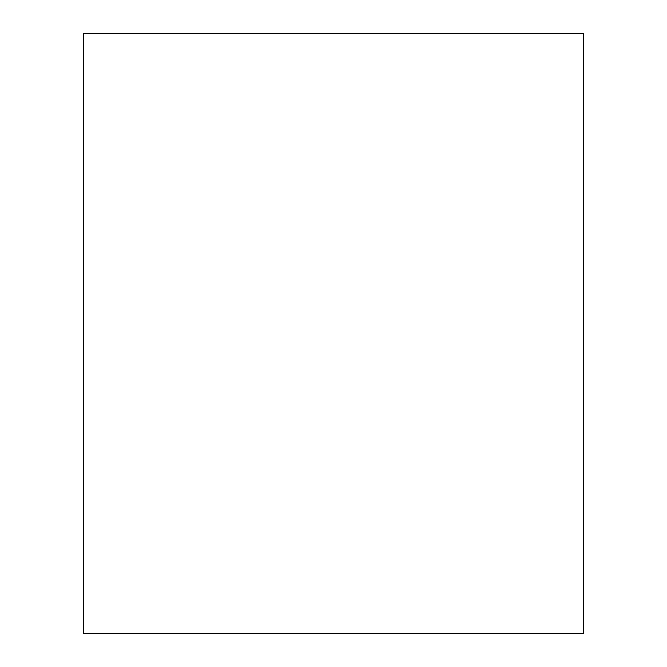 <?xml version="1.0" encoding="UTF-8"?>
<svg xmlns="http://www.w3.org/2000/svg" width="667" height="667" viewBox="0 0 667 667"><rect width="100%" height="100%" fill="white"/><g stroke="black" fill="none" stroke-linecap="round" stroke-linejoin="round"><path stroke-width="1" d="M83.375 33.35L83.375 633.65L583.625 633.65L583.625 33.35L83.375 33.35"/></g></svg>
